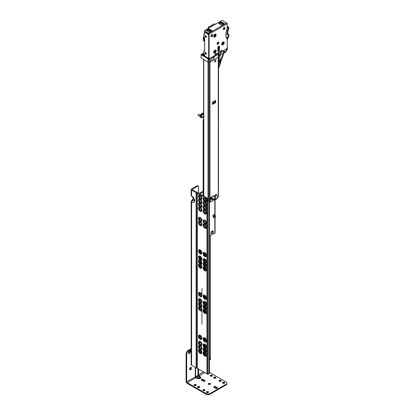 <?xml version="1.0" encoding="UTF-8"?>
<svg xmlns="http://www.w3.org/2000/svg" width="415" height="415" viewBox="0 0 415 415"><rect width="100%" height="100%" fill="white"/><g stroke="black" fill="none" stroke-linecap="round" stroke-linejoin="round"><path stroke-width="0.62" d="M199.952 350.11A1.816 1.048 60 0 1 201.073 351.51A1.816 1.048 60 0 1 201.057 352.994A1.816 1.048 60 0 1 199.952 353.077A1.816 1.048 60 0 1 198.718 351.277A1.816 1.048 60 0 1 199.293 349.938A1.816 1.048 60 0 1 199.952 350.11M199.459 349.938A1.686 0.975 -120 0 0 199.382 349.98A1.686 0.975 -120 0 0 199.029 350.753A1.686 0.975 -120 0 0 200.222 352.817A1.686 0.975 -120 0 0 201.068 352.9A1.686 0.975 -120 0 0 201.14 352.849M200.295 349.482A2.449 1.416 60 0 1 201.949 352.304A2.449 1.416 60 0 1 200.523 353.58L200.165 353.414C198.977 352.6 198.427 351.5 198.515 350.11A2.449 1.416 60 0 1 200.097 349.373M204.569 352.776A1.816 1.048 60 0 1 205.69 354.177A1.816 1.048 60 0 1 205.674 355.66A1.816 1.048 60 0 1 204.569 355.743A1.816 1.048 60 0 1 203.334 353.943A1.816 1.048 60 0 1 203.91 352.605A1.816 1.048 60 0 1 204.569 352.776M204.076 352.605A1.686 0.975 -120 0 0 203.998 352.646A1.686 0.975 -120 0 0 203.646 353.414A1.686 0.975 -120 0 0 204.839 355.484A1.686 0.975 -120 0 0 205.684 355.567A1.686 0.975 -120 0 0 205.757 355.515M204.911 352.148A2.449 1.416 60 0 1 206.566 354.97A2.449 1.416 60 0 1 205.14 356.246L204.782 356.075C203.594 355.266 203.044 354.166 203.137 352.776A2.449 1.416 60 0 1 204.714 352.039M199.952 346.11A1.816 1.048 60 0 1 201.073 347.511A1.816 1.048 60 0 1 201.057 348.994A1.816 1.048 60 0 1 199.952 349.082A1.816 1.048 60 0 1 198.718 347.277A1.816 1.048 60 0 1 199.293 345.944A1.816 1.048 60 0 1 199.952 346.11M199.459 345.939A1.686 0.975 -120 0 0 199.382 345.98A1.686 0.975 -120 0 0 199.029 346.753A1.686 0.975 -120 0 0 200.222 348.818A1.686 0.975 -120 0 0 201.068 348.901A1.686 0.975 -120 0 0 201.14 348.849M200.295 345.482A2.449 1.416 60 0 1 201.949 348.304A2.449 1.416 60 0 1 200.523 349.58L200.165 349.414C198.977 348.6 198.427 347.5 198.515 346.11A2.449 1.416 60 0 1 200.097 345.373M204.569 348.776A1.816 1.048 60 0 1 205.69 350.177A1.816 1.048 60 0 1 205.674 351.661A1.816 1.048 60 0 1 204.569 351.744A1.816 1.048 60 0 1 203.334 349.944A1.816 1.048 60 0 1 203.91 348.605A1.816 1.048 60 0 1 204.569 348.776M204.076 348.605A1.686 0.975 -120 0 0 203.998 348.647A1.686 0.975 -120 0 0 203.646 349.42A1.686 0.975 -120 0 0 204.839 351.484A1.686 0.975 -120 0 0 205.684 351.567A1.686 0.975 -120 0 0 205.757 351.515M204.911 348.149A2.449 1.416 60 0 1 206.566 350.971A2.449 1.416 60 0 1 205.14 352.247L204.782 352.081C203.594 351.266 203.044 350.167 203.137 348.776A2.449 1.416 60 0 1 204.714 348.04M199.952 342.11A1.816 1.048 60 0 1 201.073 343.511A1.816 1.048 60 0 1 201.057 344.995A1.816 1.048 60 0 1 199.952 345.083A1.816 1.048 60 0 1 198.718 343.278A1.816 1.048 60 0 1 199.293 341.944A1.816 1.048 60 0 1 199.952 342.11M199.459 341.939A1.686 0.975 -120 0 0 199.382 341.981A1.686 0.975 -120 0 0 199.029 342.754A1.686 0.975 -120 0 0 200.222 344.818A1.686 0.975 -120 0 0 201.068 344.901A1.686 0.975 -120 0 0 201.14 344.849M200.523 345.581L200.165 345.415C198.977 344.6 198.427 343.501 198.515 342.11A2.449 1.416 60 0 1 200.222 341.441A2.449 1.416 60 0 1 201.949 344.263A2.449 1.416 60 0 1 200.523 345.581A2.449 1.416 60 0 1 200.222 345.441M204.569 344.777A1.816 1.048 60 0 1 205.69 346.177A1.816 1.048 60 0 1 205.674 347.661A1.816 1.048 60 0 1 204.569 347.749A1.816 1.048 60 0 1 203.334 345.944A1.816 1.048 60 0 1 203.91 344.611A1.816 1.048 60 0 1 204.569 344.777M204.076 344.606A1.686 0.975 -120 0 0 203.998 344.647A1.686 0.975 -120 0 0 203.646 345.42A1.686 0.975 -120 0 0 204.839 347.485A1.686 0.975 -120 0 0 205.684 347.568A1.686 0.975 -120 0 0 205.757 347.516M205.14 348.247L204.782 348.081C203.594 347.267 203.044 346.167 203.137 344.777A2.449 1.416 60 0 1 204.839 344.108A2.449 1.416 60 0 1 206.566 346.93A2.449 1.416 60 0 1 205.14 348.247A2.449 1.416 60 0 1 204.839 348.107M199.952 335.891A1.816 1.048 60 0 1 201.073 337.291A1.816 1.048 60 0 1 201.057 338.775A1.816 1.048 60 0 1 199.952 338.858A1.816 1.048 60 0 1 198.718 337.058A1.816 1.048 60 0 1 199.293 335.725A1.816 1.048 60 0 1 199.952 335.891M199.459 335.719A1.686 0.975 -120 0 0 199.382 335.761A1.686 0.975 -120 0 0 199.029 336.534A1.686 0.975 -120 0 0 200.222 338.599A1.686 0.975 -120 0 0 201.068 338.682A1.686 0.975 -120 0 0 201.14 338.63M200.523 339.361L200.165 339.195C198.977 338.381 198.427 337.281 198.515 335.891A2.449 1.416 60 0 1 200.222 335.221A2.449 1.416 60 0 1 201.949 338.043A2.449 1.416 60 0 1 200.523 339.361A2.449 1.416 60 0 1 200.222 339.221M204.569 338.557A1.816 1.048 60 0 1 205.69 339.958A1.816 1.048 60 0 1 205.674 341.441A1.816 1.048 60 0 1 204.569 341.524A1.816 1.048 60 0 1 203.334 339.724A1.816 1.048 60 0 1 203.91 338.386A1.816 1.048 60 0 1 204.569 338.557M204.076 338.386A1.686 0.975 -120 0 0 203.998 338.427A1.686 0.975 -120 0 0 203.646 339.2A1.686 0.975 -120 0 0 204.839 341.265A1.686 0.975 -120 0 0 205.684 341.348A1.686 0.975 -120 0 0 205.757 341.296M205.14 342.027L204.782 341.861C203.594 341.047 203.044 339.947 203.137 338.557A2.449 1.416 60 0 1 204.839 337.888A2.449 1.416 60 0 1 206.566 340.71A2.449 1.416 60 0 1 205.14 342.027A2.449 1.416 60 0 1 204.839 341.887M199.952 307.458A1.816 1.048 60 0 1 201.073 308.853A1.816 1.048 60 0 1 201.057 310.337A1.816 1.048 60 0 1 199.952 310.425A1.816 1.048 60 0 1 198.718 308.62A1.816 1.048 60 0 1 199.293 307.287A1.816 1.048 60 0 1 199.952 307.458M199.459 307.287A1.686 0.975 -120 0 0 199.382 307.323A1.686 0.975 -120 0 0 199.029 308.096A1.686 0.975 -120 0 0 200.222 310.161A1.686 0.975 -120 0 0 201.068 310.244A1.686 0.975 -120 0 0 201.14 310.192M200.295 306.825A2.449 1.416 60 0 1 201.949 309.647A2.449 1.416 60 0 1 200.523 310.928L200.165 310.757C198.977 309.943 198.427 308.843 198.515 307.453A2.449 1.416 60 0 1 200.097 306.716M204.569 310.119A1.816 1.048 60 0 1 205.69 311.52A1.816 1.048 60 0 1 205.674 313.003A1.816 1.048 60 0 1 204.569 313.092A1.816 1.048 60 0 1 203.334 311.286A1.816 1.048 60 0 1 203.91 309.953A1.816 1.048 60 0 1 204.569 310.119M204.076 309.948A1.686 0.975 -120 0 0 203.998 309.989A1.686 0.975 -120 0 0 203.646 310.762A1.686 0.975 -120 0 0 204.839 312.827A1.686 0.975 -120 0 0 205.684 312.91A1.686 0.975 -120 0 0 205.757 312.858M204.911 309.491A2.449 1.416 60 0 1 206.566 312.313A2.449 1.416 60 0 1 205.14 313.59L204.782 313.424C203.594 312.609 203.044 311.509 203.137 310.119A2.449 1.416 60 0 1 204.714 309.382M199.952 303.458A1.816 1.048 60 0 1 201.073 304.854A1.816 1.048 60 0 1 201.057 306.343A1.816 1.048 60 0 1 199.952 306.426A1.816 1.048 60 0 1 198.718 304.62A1.816 1.048 60 0 1 199.293 303.287A1.816 1.048 60 0 1 199.952 303.458M199.459 303.287A1.686 0.975 -120 0 0 199.382 303.324A1.686 0.975 -120 0 0 199.029 304.096A1.686 0.975 -120 0 0 200.222 306.161A1.686 0.975 -120 0 0 201.068 306.244A1.686 0.975 -120 0 0 201.14 306.197M200.295 302.831A2.449 1.416 60 0 1 201.949 305.653A2.449 1.416 60 0 1 200.523 306.929L200.165 306.758C198.977 305.943 198.427 304.843 198.515 303.453A2.449 1.416 60 0 1 200.097 302.717M204.569 306.125A1.816 1.048 60 0 1 205.69 307.52A1.816 1.048 60 0 1 205.674 309.009A1.816 1.048 60 0 1 204.569 309.092A1.816 1.048 60 0 1 203.334 307.287A1.816 1.048 60 0 1 203.91 305.954A1.816 1.048 60 0 1 204.569 306.125M204.076 305.954A1.686 0.975 -120 0 0 203.998 305.99A1.686 0.975 -120 0 0 203.646 306.763A1.686 0.975 -120 0 0 204.839 308.827A1.686 0.975 -120 0 0 205.684 308.91A1.686 0.975 -120 0 0 205.757 308.859M204.911 305.497A2.449 1.416 60 0 1 206.566 308.319A2.449 1.416 60 0 1 205.14 309.595L204.782 309.424C203.594 308.61 203.044 307.51 203.137 306.12A2.449 1.416 60 0 1 204.714 305.383M199.952 299.459A1.816 1.048 60 0 1 201.073 300.854A1.816 1.048 60 0 1 201.057 302.343A1.816 1.048 60 0 1 199.952 302.426A1.816 1.048 60 0 1 198.718 300.621A1.816 1.048 60 0 1 199.293 299.288A1.816 1.048 60 0 1 199.952 299.459M199.459 299.288A1.686 0.975 -120 0 0 199.382 299.324A1.686 0.975 -120 0 0 199.029 300.097A1.686 0.975 -120 0 0 200.222 302.162A1.686 0.975 -120 0 0 201.068 302.25A1.686 0.975 -120 0 0 201.14 302.198M200.523 302.929L200.165 302.758C198.977 301.944 198.427 300.844 198.515 299.459A2.449 1.416 60 0 1 200.222 298.784A2.449 1.416 60 0 1 201.949 301.606A2.449 1.416 60 0 1 200.523 302.929A2.449 1.416 60 0 1 200.222 302.784M204.569 302.125A1.816 1.048 60 0 1 205.69 303.521A1.816 1.048 60 0 1 205.674 305.009A1.816 1.048 60 0 1 204.569 305.092A1.816 1.048 60 0 1 203.334 303.287A1.816 1.048 60 0 1 203.91 301.954A1.816 1.048 60 0 1 204.569 302.125M204.076 301.954A1.686 0.975 -120 0 0 203.998 301.99A1.686 0.975 -120 0 0 203.646 302.763A1.686 0.975 -120 0 0 204.839 304.828A1.686 0.975 -120 0 0 205.684 304.911A1.686 0.975 -120 0 0 205.757 304.864M205.14 305.596L204.782 305.424C203.594 304.61 203.044 303.51 203.137 302.12A2.449 1.416 60 0 1 204.839 301.451A2.449 1.416 60 0 1 206.566 304.273A2.449 1.416 60 0 1 205.14 305.596A2.449 1.416 60 0 1 204.839 305.45M199.952 293.239A1.816 1.048 60 0 1 201.073 294.634A1.816 1.048 60 0 1 201.057 296.123A1.816 1.048 60 0 1 199.952 296.206A1.816 1.048 60 0 1 198.718 294.401A1.816 1.048 60 0 1 199.293 293.068A1.816 1.048 60 0 1 199.952 293.239M199.459 293.068A1.686 0.975 -120 0 0 199.382 293.104A1.686 0.975 -120 0 0 199.029 293.877A1.686 0.975 -120 0 0 200.222 295.942A1.686 0.975 -120 0 0 201.068 296.025A1.686 0.975 -120 0 0 201.14 295.978M200.523 296.709L200.165 296.538C198.977 295.724 198.427 294.624 198.515 293.234A2.449 1.416 60 0 1 200.222 292.565A2.449 1.416 60 0 1 201.949 295.387A2.449 1.416 60 0 1 200.523 296.709A2.449 1.416 60 0 1 200.222 296.564M204.569 295.905A1.816 1.048 60 0 1 205.69 297.301A1.816 1.048 60 0 1 205.674 298.784A1.816 1.048 60 0 1 204.569 298.873A1.816 1.048 60 0 1 203.334 297.067A1.816 1.048 60 0 1 203.91 295.734A1.816 1.048 60 0 1 204.569 295.905M204.076 295.734A1.686 0.975 -120 0 0 203.998 295.771A1.686 0.975 -120 0 0 203.646 296.543A1.686 0.975 -120 0 0 204.839 298.608A1.686 0.975 -120 0 0 205.684 298.691A1.686 0.975 -120 0 0 205.757 298.639M205.14 299.376L204.782 299.205C203.594 298.39 203.044 297.29 203.137 295.9A2.449 1.416 60 0 1 204.839 295.231A2.449 1.416 60 0 1 206.566 298.053A2.449 1.416 60 0 1 205.14 299.376A2.449 1.416 60 0 1 204.839 299.231M199.952 264.801A1.816 1.048 60 0 1 201.073 266.197A1.816 1.048 60 0 1 201.057 267.685A1.816 1.048 60 0 1 199.952 267.768A1.816 1.048 60 0 1 198.718 265.963A1.816 1.048 60 0 1 199.293 264.63A1.816 1.048 60 0 1 199.952 264.801M199.459 264.63A1.686 0.975 -120 0 0 199.382 264.666A1.686 0.975 -120 0 0 199.029 265.439A1.686 0.975 -120 0 0 200.222 267.504A1.686 0.975 -120 0 0 201.068 267.592A1.686 0.975 -120 0 0 201.14 267.54M200.295 264.173A2.449 1.416 60 0 1 201.949 266.995A2.449 1.416 60 0 1 200.523 268.272L200.165 268.1C198.977 267.286 198.427 266.186 198.515 264.801A2.449 1.416 60 0 1 200.097 264.059M204.569 267.468A1.816 1.048 60 0 1 205.69 268.863A1.816 1.048 60 0 1 205.674 270.352A1.816 1.048 60 0 1 204.569 270.435A1.816 1.048 60 0 1 203.334 268.63A1.816 1.048 60 0 1 203.91 267.296A1.816 1.048 60 0 1 204.569 267.468M204.076 267.296A1.686 0.975 -120 0 0 203.998 267.333A1.686 0.975 -120 0 0 203.646 268.106A1.686 0.975 -120 0 0 204.839 270.17A1.686 0.975 -120 0 0 205.684 270.253A1.686 0.975 -120 0 0 205.757 270.207M204.911 266.84A2.449 1.416 60 0 1 206.566 269.662A2.449 1.416 60 0 1 205.14 270.938L204.782 270.767C203.594 269.952 203.044 268.853 203.137 267.468A2.449 1.416 60 0 1 204.714 266.726M199.952 260.802A1.816 1.048 60 0 1 201.073 262.202A1.816 1.048 60 0 1 201.057 263.686A1.816 1.048 60 0 1 199.952 263.769A1.816 1.048 60 0 1 198.718 261.969A1.816 1.048 60 0 1 199.293 260.63A1.816 1.048 60 0 1 199.952 260.802M199.459 260.63A1.686 0.975 -120 0 0 199.382 260.667A1.686 0.975 -120 0 0 199.029 261.44A1.686 0.975 -120 0 0 200.222 263.509A1.686 0.975 -120 0 0 201.068 263.592A1.686 0.975 -120 0 0 201.14 263.541M200.295 260.174A2.449 1.416 60 0 1 201.949 262.996A2.449 1.416 60 0 1 200.523 264.272L200.165 264.101C198.977 263.286 198.427 262.187 198.515 260.802A2.449 1.416 60 0 1 200.097 260.065M204.569 263.468A1.816 1.048 60 0 1 205.69 264.863A1.816 1.048 60 0 1 205.674 266.352A1.816 1.048 60 0 1 204.569 266.435A1.816 1.048 60 0 1 203.334 264.63A1.816 1.048 60 0 1 203.91 263.297A1.816 1.048 60 0 1 204.569 263.468M204.076 263.297A1.686 0.975 -120 0 0 203.998 263.333A1.686 0.975 -120 0 0 203.646 264.106A1.686 0.975 -120 0 0 204.839 266.171A1.686 0.975 -120 0 0 205.684 266.259A1.686 0.975 -120 0 0 205.757 266.207M204.911 262.84A2.449 1.416 60 0 1 206.566 265.662A2.449 1.416 60 0 1 205.14 266.938L204.782 266.767C203.594 265.953 203.044 264.853 203.137 263.468A2.449 1.416 60 0 1 204.714 262.726M199.952 256.802A1.816 1.048 60 0 1 201.073 258.203A1.816 1.048 60 0 1 201.057 259.686A1.816 1.048 60 0 1 199.952 259.769A1.816 1.048 60 0 1 198.718 257.969A1.816 1.048 60 0 1 199.293 256.631A1.816 1.048 60 0 1 199.952 256.802M199.459 256.631A1.686 0.975 -120 0 0 199.382 256.672A1.686 0.975 -120 0 0 199.029 257.44A1.686 0.975 -120 0 0 200.222 259.51A1.686 0.975 -120 0 0 201.068 259.593A1.686 0.975 -120 0 0 201.14 259.541M200.523 260.272L200.165 260.101C198.977 259.292 198.427 258.187 198.515 256.802A2.449 1.416 60 0 1 200.222 256.133A2.449 1.416 60 0 1 201.949 258.955A2.449 1.416 60 0 1 200.523 260.272A2.449 1.416 60 0 1 200.222 260.132M204.569 259.468A1.816 1.048 60 0 1 205.69 260.869A1.816 1.048 60 0 1 205.674 262.353A1.816 1.048 60 0 1 204.569 262.436A1.816 1.048 60 0 1 203.334 260.636A1.816 1.048 60 0 1 203.91 259.297A1.816 1.048 60 0 1 204.569 259.468M204.076 259.297A1.686 0.975 -120 0 0 203.998 259.334A1.686 0.975 -120 0 0 203.646 260.106A1.686 0.975 -120 0 0 204.839 262.176A1.686 0.975 -120 0 0 205.684 262.259A1.686 0.975 -120 0 0 205.757 262.207M205.14 262.939L204.782 262.768C203.594 261.958 203.044 260.853 203.137 259.468A2.449 1.416 60 0 1 204.839 258.799A2.449 1.416 60 0 1 206.566 261.621A2.449 1.416 60 0 1 205.14 262.939A2.449 1.416 60 0 1 204.839 262.799M199.952 250.582A1.816 1.048 60 0 1 201.073 251.983A1.816 1.048 60 0 1 201.057 253.466A1.816 1.048 60 0 1 199.952 253.549A1.816 1.048 60 0 1 198.718 251.749A1.816 1.048 60 0 1 199.293 250.411A1.816 1.048 60 0 1 199.952 250.582M199.459 250.411A1.686 0.975 -120 0 0 199.382 250.447A1.686 0.975 -120 0 0 199.029 251.22A1.686 0.975 -120 0 0 200.222 253.29A1.686 0.975 -120 0 0 201.068 253.373A1.686 0.975 -120 0 0 201.14 253.321M200.523 254.053L200.165 253.881C198.977 253.067 198.427 251.967 198.515 250.582A2.449 1.416 60 0 1 200.222 249.913A2.449 1.416 60 0 1 201.949 252.735A2.449 1.416 60 0 1 200.523 254.053A2.449 1.416 60 0 1 200.222 253.907M204.569 253.249A1.816 1.048 60 0 1 205.69 254.644A1.816 1.048 60 0 1 205.674 256.133A1.816 1.048 60 0 1 204.569 256.216A1.816 1.048 60 0 1 203.334 254.411A1.816 1.048 60 0 1 203.91 253.077A1.816 1.048 60 0 1 204.569 253.249M204.076 253.077A1.686 0.975 -120 0 0 203.998 253.114A1.686 0.975 -120 0 0 203.646 253.887A1.686 0.975 -120 0 0 204.839 255.951A1.686 0.975 -120 0 0 205.684 256.039A1.686 0.975 -120 0 0 205.757 255.988M205.14 256.719L204.782 256.548C203.594 255.733 203.044 254.634 203.137 253.249A2.449 1.416 60 0 1 204.839 252.574A2.449 1.416 60 0 1 206.566 255.401A2.449 1.416 60 0 1 205.14 256.719A2.449 1.416 60 0 1 204.839 256.574M199.952 222.144A1.816 1.048 60 0 1 201.073 223.545A1.816 1.048 60 0 1 201.057 225.029A1.816 1.048 60 0 1 199.952 225.112A1.816 1.048 60 0 1 198.718 223.312A1.816 1.048 60 0 1 199.293 221.973A1.816 1.048 60 0 1 199.952 222.144M199.459 221.973A1.686 0.975 -120 0 0 199.382 222.015A1.686 0.975 -120 0 0 199.029 222.782A1.686 0.975 -120 0 0 200.222 224.852A1.686 0.975 -120 0 0 201.068 224.935A1.686 0.975 -120 0 0 201.14 224.883M200.295 221.517A2.449 1.416 60 0 1 201.949 224.339A2.449 1.416 60 0 1 200.523 225.615L200.165 225.444C198.977 224.634 198.427 223.529 198.515 222.144A2.449 1.416 60 0 1 200.097 221.408M204.569 224.811A1.816 1.048 60 0 1 205.69 226.211A1.816 1.048 60 0 1 205.674 227.695A1.816 1.048 60 0 1 204.569 227.778A1.816 1.048 60 0 1 203.334 225.978A1.816 1.048 60 0 1 203.91 224.64A1.816 1.048 60 0 1 204.569 224.811M204.076 224.64A1.686 0.975 -120 0 0 203.998 224.681A1.686 0.975 -120 0 0 203.646 225.449A1.686 0.975 -120 0 0 204.839 227.519A1.686 0.975 -120 0 0 205.684 227.602A1.686 0.975 -120 0 0 205.757 227.55M204.911 224.183A2.449 1.416 60 0 1 206.566 227.005A2.449 1.416 60 0 1 205.14 228.281L204.782 228.11C203.594 227.301 203.044 226.196 203.137 224.811A2.449 1.416 60 0 1 204.714 224.074M199.952 218.145A1.816 1.048 60 0 1 201.073 219.545A1.816 1.048 60 0 1 201.057 221.029A1.816 1.048 60 0 1 199.952 221.112A1.816 1.048 60 0 1 198.718 219.312A1.816 1.048 60 0 1 199.293 217.974A1.816 1.048 60 0 1 199.952 218.145M199.459 217.974A1.686 0.975 -120 0 0 199.382 218.015A1.686 0.975 -120 0 0 199.029 218.788A1.686 0.975 -120 0 0 200.222 220.853A1.686 0.975 -120 0 0 201.068 220.936A1.686 0.975 -120 0 0 201.14 220.884M200.523 221.615L200.165 221.449C198.977 220.635 198.427 219.535 198.515 218.145A2.449 1.416 60 0 1 200.222 217.476A2.449 1.416 60 0 1 201.949 220.298A2.449 1.416 60 0 1 200.523 221.615A2.449 1.416 60 0 1 200.222 221.475M204.569 220.811A1.816 1.048 60 0 1 205.69 222.212A1.816 1.048 60 0 1 205.674 223.695A1.816 1.048 60 0 1 204.569 223.778A1.816 1.048 60 0 1 203.334 221.978A1.816 1.048 60 0 1 203.91 220.64A1.816 1.048 60 0 1 204.569 220.811M204.076 220.64A1.686 0.975 -120 0 0 203.998 220.681A1.686 0.975 -120 0 0 203.646 221.449A1.686 0.975 -120 0 0 204.839 223.519A1.686 0.975 -120 0 0 205.684 223.602A1.686 0.975 -120 0 0 205.757 223.55M205.14 224.282L204.782 224.11C203.594 223.301 203.044 222.201 203.137 220.811A2.449 1.416 60 0 1 204.839 220.142A2.449 1.416 60 0 1 206.566 222.964A2.449 1.416 60 0 1 205.14 224.282A2.449 1.416 60 0 1 204.839 224.142M199.952 207.925A1.816 1.048 60 0 1 201.073 209.326A1.816 1.048 60 0 1 201.057 210.81A1.816 1.048 60 0 1 199.952 210.893A1.816 1.048 60 0 1 198.718 209.093A1.816 1.048 60 0 1 199.293 207.754A1.816 1.048 60 0 1 199.952 207.925M199.459 207.754A1.686 0.975 -120 0 0 199.382 207.796A1.686 0.975 -120 0 0 199.029 208.569A1.686 0.975 -120 0 0 200.222 210.633A1.686 0.975 -120 0 0 201.068 210.716A1.686 0.975 -120 0 0 201.14 210.664M200.295 207.298A2.449 1.416 60 0 1 201.949 210.12A2.449 1.416 60 0 1 200.523 211.396L200.165 211.225C198.977 210.415 198.427 209.316 198.515 207.925A2.449 1.416 60 0 1 200.097 207.189M204.569 210.592A1.816 1.048 60 0 1 205.69 211.992A1.816 1.048 60 0 1 205.674 213.476A1.816 1.048 60 0 1 204.569 213.559A1.816 1.048 60 0 1 203.334 211.759A1.816 1.048 60 0 1 203.91 210.421A1.816 1.048 60 0 1 204.569 210.592M204.076 210.421A1.686 0.975 -120 0 0 203.998 210.462A1.686 0.975 -120 0 0 203.646 211.23A1.686 0.975 -120 0 0 204.839 213.3A1.686 0.975 -120 0 0 205.684 213.383A1.686 0.975 -120 0 0 205.757 213.331M204.911 209.964A2.449 1.416 60 0 1 206.566 212.786A2.449 1.416 60 0 1 205.14 214.062L204.782 213.891C203.594 213.082 203.044 211.977 203.137 210.592A2.449 1.416 60 0 1 204.714 209.855M199.952 203.926A1.816 1.048 60 0 1 201.073 205.326A1.816 1.048 60 0 1 201.057 206.81A1.816 1.048 60 0 1 199.952 206.893A1.816 1.048 60 0 1 198.718 205.093A1.816 1.048 60 0 1 199.293 203.76A1.816 1.048 60 0 1 199.952 203.926M199.459 203.755A1.686 0.975 -120 0 0 199.382 203.796A1.686 0.975 -120 0 0 199.029 204.569A1.686 0.975 -120 0 0 200.222 206.634A1.686 0.975 -120 0 0 201.068 206.717A1.686 0.975 -120 0 0 201.14 206.665M200.295 203.298A2.449 1.416 60 0 1 201.949 206.12A2.449 1.416 60 0 1 200.523 207.396L200.165 207.23C198.977 206.416 198.427 205.316 198.515 203.926A2.449 1.416 60 0 1 200.097 203.189M204.569 206.592A1.816 1.048 60 0 1 205.69 207.993A1.816 1.048 60 0 1 205.674 209.476A1.816 1.048 60 0 1 204.569 209.559A1.816 1.048 60 0 1 203.334 207.759A1.816 1.048 60 0 1 203.91 206.421A1.816 1.048 60 0 1 204.569 206.592M204.076 206.421A1.686 0.975 -120 0 0 203.998 206.463A1.686 0.975 -120 0 0 203.646 207.235A1.686 0.975 -120 0 0 204.839 209.3A1.686 0.975 -120 0 0 205.684 209.383A1.686 0.975 -120 0 0 205.757 209.331M204.911 205.965A2.449 1.416 60 0 1 206.566 208.787A2.449 1.416 60 0 1 205.14 210.063L204.782 209.897C203.594 209.082 203.044 207.982 203.137 206.592A2.449 1.416 60 0 1 204.714 205.856M199.952 199.926A1.816 1.048 60 0 1 201.073 201.327A1.816 1.048 60 0 1 201.057 202.811A1.816 1.048 60 0 1 199.952 202.899A1.816 1.048 60 0 1 198.718 201.093A1.816 1.048 60 0 1 199.293 199.76A1.816 1.048 60 0 1 199.952 199.926M199.459 199.755A1.686 0.975 -120 0 0 199.382 199.797A1.686 0.975 -120 0 0 199.029 200.57A1.686 0.975 -120 0 0 200.222 202.634A1.686 0.975 -120 0 0 201.068 202.717A1.686 0.975 -120 0 0 201.14 202.665M200.295 199.299A2.449 1.416 60 0 1 201.949 202.121A2.449 1.416 60 0 1 200.523 203.397L200.165 203.231C198.977 202.416 198.427 201.317 198.515 199.926A2.449 1.416 60 0 1 200.097 199.19M204.569 202.593A1.816 1.048 60 0 1 205.69 203.993A1.816 1.048 60 0 1 205.674 205.477A1.816 1.048 60 0 1 204.569 205.565A1.816 1.048 60 0 1 203.334 203.76A1.816 1.048 60 0 1 203.91 202.427A1.816 1.048 60 0 1 204.569 202.593M204.076 202.421A1.686 0.975 -120 0 0 203.998 202.463A1.686 0.975 -120 0 0 203.646 203.236A1.686 0.975 -120 0 0 204.839 205.3A1.686 0.975 -120 0 0 205.684 205.384A1.686 0.975 -120 0 0 205.757 205.332M204.911 201.965A2.449 1.416 60 0 1 206.566 204.787A2.449 1.416 60 0 1 205.14 206.063L204.782 205.897C203.594 205.083 203.044 203.983 203.137 202.593A2.449 1.416 60 0 1 204.714 201.856M200.523 199.402L200.165 199.231C198.977 198.417 198.427 197.317 198.515 195.927A2.449 1.416 60 0 1 200.222 195.257A2.449 1.416 60 0 1 201.949 198.079A2.449 1.416 60 0 1 200.523 199.402A2.449 1.416 60 0 1 200.222 199.257M199.952 198.899A1.816 1.048 60 0 1 198.718 197.094A1.816 1.048 60 0 1 199.293 195.761A1.816 1.048 60 0 1 199.952 195.932A1.816 1.048 60 0 1 201.073 197.327A1.816 1.048 60 0 1 201.057 198.816A1.816 1.048 60 0 1 199.952 198.899M199.459 195.761A1.686 0.975 -120 0 0 199.382 195.797A1.686 0.975 -120 0 0 199.029 196.57A1.686 0.975 -120 0 0 200.222 198.635A1.686 0.975 -120 0 0 201.068 198.718A1.686 0.975 -120 0 0 201.14 198.666M205.14 202.069L204.782 201.898C203.594 201.083 203.044 199.983 203.137 198.593A2.449 1.416 60 0 1 204.839 197.924A2.449 1.416 60 0 1 206.566 200.746A2.449 1.416 60 0 1 205.14 202.069A2.449 1.416 60 0 1 204.839 201.923M204.569 201.566A1.816 1.048 60 0 1 203.334 199.76A1.816 1.048 60 0 1 203.91 198.427A1.816 1.048 60 0 1 204.569 198.593A1.816 1.048 60 0 1 205.69 199.994A1.816 1.048 60 0 1 205.674 201.477A1.816 1.048 60 0 1 204.569 201.566M204.076 198.427A1.686 0.975 -120 0 0 203.998 198.463A1.686 0.975 -120 0 0 203.646 199.236A1.686 0.975 -120 0 0 204.839 201.301A1.686 0.975 -120 0 0 205.684 201.384A1.686 0.975 -120 0 0 205.757 201.332M204.139 198.432A1.686 0.975 -120 0 0 203.957 199.06A1.686 0.975 -120 0 0 205.15 201.125A1.686 0.975 -120 0 0 205.783 201.28M204.139 202.432A1.686 0.975 -120 0 0 203.957 203.054A1.686 0.975 -120 0 0 205.15 205.124A1.686 0.975 -120 0 0 205.783 205.28M204.139 206.431A1.686 0.975 -120 0 0 203.957 207.054A1.686 0.975 -120 0 0 205.15 209.124A1.686 0.975 -120 0 0 205.783 209.279M204.139 210.431A1.686 0.975 -120 0 0 203.957 211.053A1.686 0.975 -120 0 0 205.15 213.118A1.686 0.975 -120 0 0 205.783 213.274M199.522 195.766A1.686 0.975 -120 0 0 199.34 196.394A1.686 0.975 -120 0 0 200.533 198.458A1.686 0.975 -120 0 0 201.166 198.614M199.522 199.765A1.686 0.975 -120 0 0 199.34 200.393A1.686 0.975 -120 0 0 200.533 202.458A1.686 0.975 -120 0 0 201.166 202.613M199.522 203.765A1.686 0.975 -120 0 0 199.34 204.388A1.686 0.975 -120 0 0 200.533 206.457A1.686 0.975 -120 0 0 201.166 206.613M199.522 207.765A1.686 0.975 -120 0 0 199.34 208.387A1.686 0.975 -120 0 0 200.533 210.457A1.686 0.975 -120 0 0 201.166 210.613M204.139 220.65A1.686 0.975 -120 0 0 203.957 221.273A1.686 0.975 -120 0 0 205.15 223.343A1.686 0.975 -120 0 0 205.783 223.498M204.139 224.65A1.686 0.975 -120 0 0 203.957 225.272A1.686 0.975 -120 0 0 205.15 227.337A1.686 0.975 -120 0 0 205.783 227.493M199.522 221.984A1.686 0.975 -120 0 0 199.34 222.606A1.686 0.975 -120 0 0 200.533 224.671A1.686 0.975 -120 0 0 201.166 224.826M199.522 217.984A1.686 0.975 -120 0 0 199.34 218.606A1.686 0.975 -120 0 0 200.533 220.676A1.686 0.975 -120 0 0 201.166 220.832M204.139 253.083A1.686 0.975 -120 0 0 203.957 253.71A1.686 0.975 -120 0 0 205.15 255.775A1.686 0.975 -120 0 0 205.783 255.931M204.139 259.302A1.686 0.975 -120 0 0 203.957 259.93A1.686 0.975 -120 0 0 205.15 261.995A1.686 0.975 -120 0 0 205.783 262.15M204.139 263.302A1.686 0.975 -120 0 0 203.957 263.93A1.686 0.975 -120 0 0 205.15 265.994A1.686 0.975 -120 0 0 205.783 266.15M204.139 267.302A1.686 0.975 -120 0 0 203.957 267.929A1.686 0.975 -120 0 0 205.15 269.994A1.686 0.975 -120 0 0 205.783 270.149M199.522 264.635A1.686 0.975 -120 0 0 199.34 265.263A1.686 0.975 -120 0 0 200.533 267.327A1.686 0.975 -120 0 0 201.166 267.483M199.522 260.636A1.686 0.975 -120 0 0 199.34 261.263A1.686 0.975 -120 0 0 200.533 263.328A1.686 0.975 -120 0 0 201.166 263.484M199.522 256.641A1.686 0.975 -120 0 0 199.34 257.264A1.686 0.975 -120 0 0 200.533 259.328A1.686 0.975 -120 0 0 201.166 259.484M199.522 250.416A1.686 0.975 -120 0 0 199.34 251.044A1.686 0.975 -120 0 0 200.533 253.109A1.686 0.975 -120 0 0 201.166 253.264M204.139 295.739A1.686 0.975 -120 0 0 203.957 296.367A1.686 0.975 -120 0 0 205.15 298.432A1.686 0.975 -120 0 0 205.783 298.587M204.139 301.959A1.686 0.975 -120 0 0 203.957 302.587A1.686 0.975 -120 0 0 205.15 304.651A1.686 0.975 -120 0 0 205.783 304.807M204.139 305.959A1.686 0.975 -120 0 0 203.957 306.586A1.686 0.975 -120 0 0 205.15 308.651A1.686 0.975 -120 0 0 205.783 308.807M204.139 309.958A1.686 0.975 -120 0 0 203.957 310.586A1.686 0.975 -120 0 0 205.15 312.651A1.686 0.975 -120 0 0 205.783 312.806M199.522 307.292A1.686 0.975 -120 0 0 199.34 307.92A1.686 0.975 -120 0 0 200.533 309.984A1.686 0.975 -120 0 0 201.166 310.14M199.522 303.292A1.686 0.975 -120 0 0 199.34 303.92A1.686 0.975 -120 0 0 200.533 305.985A1.686 0.975 -120 0 0 201.166 306.14M199.522 299.293A1.686 0.975 -120 0 0 199.34 299.921A1.686 0.975 -120 0 0 200.533 301.985A1.686 0.975 -120 0 0 201.166 302.141M199.522 293.073A1.686 0.975 -120 0 0 199.34 293.701A1.686 0.975 -120 0 0 200.533 295.765A1.686 0.975 -120 0 0 201.166 295.921M204.139 338.396A1.686 0.975 -120 0 0 203.957 339.019A1.686 0.975 -120 0 0 205.15 341.089A1.686 0.975 -120 0 0 205.783 341.244M199.522 335.73A1.686 0.975 -120 0 0 199.34 336.352A1.686 0.975 -120 0 0 200.533 338.422A1.686 0.975 -120 0 0 201.166 338.578M199.522 341.95A1.686 0.975 -120 0 0 199.34 342.577A1.686 0.975 -120 0 0 200.533 344.642A1.686 0.975 -120 0 0 201.166 344.798M204.139 344.616A1.686 0.975 -120 0 0 203.957 345.239A1.686 0.975 -120 0 0 205.15 347.308A1.686 0.975 -120 0 0 205.783 347.464M204.139 348.616A1.686 0.975 -120 0 0 203.957 349.238A1.686 0.975 -120 0 0 205.15 351.308A1.686 0.975 -120 0 0 205.783 351.464M199.522 345.949A1.686 0.975 -120 0 0 199.34 346.572A1.686 0.975 -120 0 0 200.533 348.642A1.686 0.975 -120 0 0 201.166 348.797M204.139 352.615A1.686 0.975 -120 0 0 203.957 353.238A1.686 0.975 -120 0 0 205.15 355.307A1.686 0.975 -120 0 0 205.783 355.463M199.522 349.949A1.686 0.975 -120 0 0 199.34 350.571A1.686 0.975 -120 0 0 200.533 352.641A1.686 0.975 -120 0 0 201.166 352.797M210.441 235.699L210.441 359.125A1.525 0.882 180 0 1 209.995 359.748L209.497 360.038M203.137 191.932L199.88 193.815M198.531 193.037L198.531 186.594A1.089 0.628 -60 0 0 198.303 186.096L197.613 185.697A1.089 0.628 120 0 0 197.068 185.749L197.763 186.148A1.089 0.628 -60 0 1 198.303 186.096M197.763 186.148L192.295 189.307A0.545 0.316 0 0 0 192.295 189.748L197.654 192.596A1.307 0.752 180 0 1 198.028 192.747L207.65 198.303A1.307 0.752 180 0 1 207.822 198.427L207.095 198.847L207.63 199.574A2.723 1.572 60 0 1 208.802 202.302L209.497 201.903A2.723 1.572 -120 0 0 208.32 199.174L207.822 198.427M199.682 341.991L199.682 343.47M199.682 345.991L199.682 347.469M199.682 349.99L199.682 350.545M199.407 218.747L200.18 218.3M209.497 290.277L209.497 292.056M205.14 356.246A2.449 1.416 60 0 1 204.839 356.106M205.14 352.247A2.449 1.416 60 0 1 204.839 352.107M205.14 313.59A2.449 1.416 60 0 1 204.839 313.45M205.14 309.595A2.449 1.416 60 0 1 204.839 309.45M205.14 270.938A2.449 1.416 60 0 1 204.839 270.793M205.14 266.938A2.449 1.416 60 0 1 204.839 266.793M205.14 228.281A2.449 1.416 60 0 1 204.839 228.141M205.14 214.062A2.449 1.416 60 0 1 204.839 213.922M205.14 206.063A2.449 1.416 60 0 1 204.839 205.923M205.14 210.063A2.449 1.416 60 0 1 204.839 209.923M207.095 198.847L196.503 192.913A1.307 0.752 180 0 1 196.129 192.762L191.606 190.148A1.525 0.882 180 0 1 191.159 189.525A1.525 0.882 180 0 1 191.606 188.903L197.068 185.749M208.242 374.169L208.932 373.77A2.723 1.572 -120 0 0 209.497 372.525L208.802 372.924A2.723 1.572 60 0 1 208.242 374.169A2.723 1.572 60 0 1 207.63 374.288L196.503 367.975A1.307 0.752 180 0 1 196.129 367.825L191.606 365.216A1.525 0.882 180 0 1 191.159 364.593L191.159 201.519A1.525 0.882 -0 0 0 191.606 202.141L193.753 198.536M200.523 211.396A2.449 1.416 60 0 1 200.222 211.256M200.523 203.397A2.449 1.416 60 0 1 200.222 203.257M200.523 207.396A2.449 1.416 60 0 1 200.222 207.256M200.523 225.615A2.449 1.416 60 0 1 200.222 225.475M200.523 268.272A2.449 1.416 60 0 1 200.222 268.126M200.523 264.272A2.449 1.416 60 0 1 200.222 264.127M200.523 310.928A2.449 1.416 60 0 1 200.222 310.783M200.523 306.929A2.449 1.416 60 0 1 200.222 306.784M200.523 353.58A2.449 1.416 60 0 1 200.222 353.44M200.523 349.58A2.449 1.416 60 0 1 200.222 349.44M203.137 191.133L199.184 193.416M199.76 218.539L199.76 219.649M191.159 195.309L191.606 195.932A1.525 0.882 180 0 1 191.159 195.309L191.159 189.525M208.802 372.924L208.802 202.302M209.497 372.525L209.497 201.903M200.71 352.729A2.231 1.287 60 0 1 199.35 350.374M205.326 355.39A2.231 1.287 60 0 1 203.967 353.041M200.71 348.73A2.231 1.287 60 0 1 199.35 346.375M205.326 351.396A2.231 1.287 60 0 1 203.967 349.041M205.326 347.397A2.231 1.287 60 0 1 203.967 345.041M200.71 344.73A2.231 1.287 60 0 1 199.35 342.375M200.71 338.51A2.231 1.287 60 0 1 199.35 336.155M205.326 341.177A2.231 1.287 60 0 1 203.967 338.822M200.71 295.854A2.231 1.287 60 0 1 199.35 293.498M200.71 302.073A2.231 1.287 60 0 1 199.35 299.723M200.71 306.073A2.231 1.287 60 0 1 199.35 303.718M200.71 310.072A2.231 1.287 60 0 1 199.35 307.717M205.326 312.739A2.231 1.287 60 0 1 203.967 310.384M205.326 308.739A2.231 1.287 60 0 1 203.967 306.384M205.326 304.74A2.231 1.287 60 0 1 203.967 302.385M205.326 298.52A2.231 1.287 60 0 1 203.967 296.165M200.71 253.197A2.231 1.287 60 0 1 199.35 250.847M200.71 259.417A2.231 1.287 60 0 1 199.35 257.067M200.71 263.416A2.231 1.287 60 0 1 199.35 261.066M200.71 267.416A2.231 1.287 60 0 1 199.35 265.066M205.326 270.082A2.231 1.287 60 0 1 203.967 267.727M205.326 266.082A2.231 1.287 60 0 1 203.967 263.733M205.326 262.083A2.231 1.287 60 0 1 203.967 259.733M205.326 255.863A2.231 1.287 60 0 1 203.967 253.513M200.71 220.764A2.231 1.287 60 0 1 199.35 218.409M200.71 224.759A2.231 1.287 60 0 1 199.35 222.409M205.326 227.425A2.231 1.287 60 0 1 203.967 225.075M205.326 223.426A2.231 1.287 60 0 1 203.967 221.076M200.71 210.54A2.231 1.287 60 0 1 199.35 208.19M200.71 206.546A2.231 1.287 60 0 1 199.35 204.19M200.71 202.546A2.231 1.287 60 0 1 199.35 200.191M200.71 198.546A2.231 1.287 60 0 1 199.35 196.191M205.326 213.206A2.231 1.287 60 0 1 203.967 210.856M205.326 209.212A2.231 1.287 60 0 1 203.967 206.857M205.326 205.212A2.231 1.287 60 0 1 203.967 202.857M205.326 201.213A2.231 1.287 60 0 1 203.967 198.858M191.906 196.658L193.867 198.738L194.184 199.688L194.184 198.692M191.606 365.216L191.606 202.141C193.463 202.971 194.485 202.67 194.661 201.244L194.661 200.357A1.634 0.944 0 0 1 194.184 199.688L194.184 200.58C194.101 201.234 193.603 201.104 192.695 200.186L191.906 200.17L193.675 198.412M199.874 335.849A4.243 2.449 -60 0 1 199.392 335.974M210.96 233.406L212.112 234.07A0.814 0.472 0 0 0 213.269 234.07L213.269 231.85L212.693 231.518L212.693 231.072L213.269 231.404A1.089 0.628 120 0 0 213.04 230.906A1.089 0.628 120 0 0 212.501 230.958L211.728 231.404A1.089 0.628 120 0 0 210.96 232.737L210.96 235.404L209.497 236.249M215.079 217.118L215.079 232.815A0.872 0.503 180 0 1 214.825 233.173L213.269 234.07M213.269 231.404L213.269 231.85A0.814 0.472 180 0 1 212.112 231.85L212.112 234.07M214.057 217.709L214.057 216.822L215.598 215.93L215.598 216.822L214.057 217.709L213.02 217.107L213.02 215.333L214.555 214.441L214.555 215.333A0.814 0.472 -120 0 0 214.15 215.292L213.02 215.945M213.979 214.778L213.979 215.39M203.594 120.583L203.454 120.5A1.089 0.628 180 0 1 203.137 120.054A1.089 0.628 180 0 1 203.454 119.613L203.594 119.53M214.057 216.822L213.02 216.22L214.555 215.333L215.598 215.93M212.112 231.181L212.693 231.518M211.557 231.529L212.112 231.85M202.65 54.339L203.417 54.121L204.533 54.759M214.788 61.892L214.929 61.975A0.68 0.394 -60 0 0 215.452 61.788A0.68 0.394 -60 0 0 215.748 61.104L215.748 58.774L218.108 57.41A0.654 0.379 0 0 0 218.295 57.187L218.16 53.815M218.295 57.187L218.43 56.497A0.654 0.379 0 0 0 218.43 56.456A0.654 0.379 0 0 0 218.43 56.414M201.109 57.898L208.003 62.1A0.654 0.379 0 0 0 208.538 62.209L209.731 62.131A0.654 0.379 0 0 0 210.12 62.022L210.12 60.766L208.491 58.878L208.704 58.453L201.301 54.453L201.109 54.785L203.226 53.343L203.843 53.696M202.65 54.562L204.611 55.563M210.12 60.766L214.114 58.458L214.114 56.606L218.108 54.303L218.108 57.41M213.533 56.274L214.114 58.458M213.886 56.072A0.545 0.316 60 0 1 214.114 56.606M210.12 62.022L214.788 59.329L214.747 61.638M214.929 61.975A0.68 0.394 -60 0 1 214.788 61.659M218.43 56.362A0.654 0.379 180 0 1 218.461 56.476L218.461 57.052A0.654 0.379 180 0 1 218.269 57.317L215.79 58.748L215.79 61.083A0.737 0.425 -60 0 1 215.468 61.825A0.737 0.425 -60 0 1 214.903 62.022A0.737 0.425 -60 0 1 214.747 61.685L214.747 59.35L209.959 62.115A0.654 0.379 180 0 1 209.497 62.229L208.496 62.229A0.654 0.379 180 0 1 208.034 62.115L203.801 59.672A0.706 0.41 180 0 1 203.594 59.387M218.461 56.476L218.461 196.217A0.654 0.379 180 0 1 218.461 196.217L218.565 56.082M212.719 102.069L212.719 104.072A0.545 0.316 180 0 1 212.573 104.373L212.573 102.152L215.655 100.373L215.655 102.593A0.545 0.316 180 0 1 215.136 102.676L212.734 103.838M215.655 102.593L212.573 104.373M205.84 200.59L204.154 199.62M210.198 201.721L209.959 201.856A0.654 0.379 180 0 1 209.497 201.97M218.461 57.052L218.461 196.793A0.654 0.379 180 0 1 218.269 197.058L217.289 197.623M214.249 102.962L214.249 102.552M214.82 102.63L214.01 102.515L214.01 101.322M213.492 101.623L213.492 102.598L212.734 103.034M213.492 102.598A0.545 0.316 180 0 1 214.01 102.515M212.558 199.781L212.065 200.3L212.558 199.781M212.35 199.579L211.992 200.201M215.079 195.325L214.747 196.523L215.328 196.855L215.655 195.657L215.079 195.325A0.545 0.316 120 0 1 215.437 194.827L216.013 194.495A0.545 0.316 120 0 1 216.376 194.578M215.328 196.855L215.328 199.423L217.289 198.292L216.952 194.91A0.545 0.316 -60 0 0 216.594 194.827L216.013 195.164A0.545 0.316 -60 0 0 215.655 195.657M214.747 199.091L214.555 199.869L210.711 198.536L210.711 197.867L214.695 199.216L214.747 196.523M217.289 198.292A1.089 0.628 60 0 1 217.066 198.79L215.1 199.921A1.089 0.628 -120 0 0 215.328 199.423M214.555 199.869A1.089 0.628 -120 0 0 215.1 199.921M210.519 198.645L210.519 199.537L209.746 199.314L210.519 199.537M214.099 199.708A1.089 0.628 -60 0 1 213.44 200.512L211.095 201.866A1.089 0.628 -60 0 1 210.55 201.923A1.089 0.628 -60 0 1 210.322 201.425L210.322 199.646M209.746 199.314L209.746 201.088A1.089 0.628 120 0 0 209.974 201.586L210.55 201.923M214.783 196.399L214.213 195.849A1.089 0.628 -120 0 0 213.668 195.792L210.166 197.815A1.089 0.628 60 0 0 209.938 198.313L209.938 199.2M210.166 197.815A1.089 0.628 60 0 1 210.711 197.867L214.213 195.849M211.422 198.78L211.292 199.413L211.785 198.91M211.588 198.842L211.219 199.314M203.801 113.964A3.808 2.2 120 0 0 203.189 114.234A3.808 2.2 120 0 0 201.571 115.79A1.089 0.628 120 0 0 201.488 117.175A1.089 0.628 120 0 0 201.571 117.212A3.808 2.2 120 0 0 203.801 116.465M198.707 114.374A0.545 0.316 120 0 0 198.178 115.287M199.937 116.496L198.318 115.562A0.695 0.399 -60 0 1 198.24 115.489A0.695 0.399 -60 0 1 198.24 114.924A0.695 0.399 -60 0 1 198.666 114.395A0.695 0.399 -60 0 1 198.915 114.327A0.695 0.399 -60 0 1 199.013 114.358L200.372 115.142M200.238 115.375A0.695 0.399 120 0 0 199.973 115.676L199.968 116.511M200.238 117.056L200.279 115.453L200.072 116.755M201.4 117.108A3.808 2.2 120 0 0 203.594 116.366M200.072 115.723L200.445 115.08A1.468 0.851 120 0 0 200.253 115.412M200.492 117.212A1.634 0.944 -60 0 1 200.372 117.16L200.103 116.869M221.735 44.12A1.743 1.006 120 0 0 222.964 44.83A1.743 1.006 120 0 0 224.199 42.698A1.743 1.006 120 0 0 222.964 41.988A1.743 1.006 120 0 0 221.735 44.12M213.652 52.342A1.743 1.006 120 0 0 214.882 53.053A1.743 1.006 120 0 0 216.116 50.921A1.743 1.006 120 0 0 214.882 50.21A1.743 1.006 120 0 0 213.652 52.342M213.652 36.344A1.743 1.006 120 0 0 214.882 37.054A1.743 1.006 120 0 0 216.116 34.922A1.743 1.006 120 0 0 214.882 34.212A1.743 1.006 120 0 0 213.652 36.344M217.963 44.187A1.224 0.706 120 0 0 218.762 43.108A1.224 0.706 120 0 0 218.575 42.128A1.224 0.706 120 0 0 217.963 42.19A1.224 0.706 120 0 0 217.164 43.269A1.224 0.706 120 0 0 217.351 44.249A1.224 0.706 120 0 0 217.963 44.187M218.3 42.071A1.224 0.706 -60 0 1 217.501 43.923A1.224 0.706 -60 0 1 217.164 44.037M223.322 29.372A1.224 0.706 120 0 0 223.659 29.258A1.224 0.706 120 0 0 224.458 27.411M224.121 29.522A1.224 0.706 120 0 0 224.92 28.443A1.224 0.706 120 0 0 224.733 27.463A1.224 0.706 120 0 0 224.121 27.525A1.224 0.706 120 0 0 223.322 28.604A1.224 0.706 120 0 0 223.509 29.584A1.224 0.706 120 0 0 224.121 29.522M211.806 36.634A1.224 0.706 120 0 0 212.605 35.555A1.224 0.706 120 0 0 212.418 34.575A1.224 0.706 120 0 0 211.806 34.637A1.224 0.706 120 0 0 211.007 35.716A1.224 0.706 120 0 0 211.194 36.696A1.224 0.706 120 0 0 211.806 36.634M212.143 34.518A1.224 0.706 -60 0 1 211.344 36.37A1.224 0.706 -60 0 1 211.007 36.484M206.364 30.492L209.041 28.946A0.654 0.379 -120 0 0 208.921 28.858L212.688 31.037L208.652 33.366A0.654 0.379 60 0 1 209.113 34.17L227.197 23.728L227.197 28.007A5.442 3.144 -60 0 1 226.761 30.311A10.883 6.282 120 0 0 225.89 34.922A10.883 6.282 120 0 0 226.761 38.528A5.442 3.144 -60 0 1 227.197 40.333L227.197 47.497A1.089 0.628 -60 0 1 226.429 48.83L222.31 51.211A0.545 0.316 -60 0 1 221.926 50.988L221.465 50.718A0.545 0.316 120 0 0 221.579 50.967L222.041 51.237M207.557 30.503A1.089 0.768 -165 0 1 207.759 30.337A1.089 0.768 -165 0 1 209.274 30.549L210.016 31.208A1.089 0.768 -165 0 1 210.306 31.701M209.393 30.103A1.089 0.768 15 0 0 207.879 29.89A1.089 0.768 15 0 0 207.573 30.264A1.089 0.768 15 0 0 207.853 30.99L208.595 31.649A1.089 0.768 15 0 0 209.674 31.997A1.089 0.768 15 0 0 210.415 31.488A1.089 0.768 15 0 0 210.135 30.762L209.393 30.103L209.274 30.549M219.867 23.396A1.089 0.768 -165 0 1 220.069 23.224A1.089 0.768 -165 0 1 221.584 23.442L222.326 24.101A1.079 0.763 -165 0 1 222.616 24.589M221.703 22.996A1.089 0.768 15 0 0 220.189 22.784A1.089 0.768 15 0 0 219.883 23.157A1.089 0.768 15 0 0 220.054 23.774L220.915 24.537A1.079 0.763 15 0 0 221.984 24.879A1.079 0.763 15 0 0 222.725 24.376A1.079 0.763 15 0 0 222.445 23.655L221.703 22.996L221.584 23.442M216.153 54.23A0.654 0.379 60 0 1 216.018 54.526L220.635 51.865A0.654 0.379 -120 0 0 220.77 51.564L216.153 54.007A0.814 0.472 120 0 0 215.987 53.634A0.814 0.472 120 0 0 215.354 53.851A0.814 0.472 120 0 0 215.001 54.671L215.001 54.988A0.545 0.316 -60 0 1 214.617 55.652L209.881 58.385A1.089 0.628 -60 0 1 209.336 58.437A1.089 0.628 -60 0 1 209.113 57.939L208.652 57.675A1.089 0.628 120 0 0 208.875 58.173L209.336 58.437M220.77 51.564L220.77 51.341A0.814 0.472 -60 0 1 221.128 50.521A0.814 0.472 -60 0 1 221.755 50.303A0.814 0.472 -60 0 1 221.926 50.677L221.926 50.988M209.113 34.17L209.113 57.939M217.885 47.097L217.942 51.891L219.426 50.874L219.426 46.21L217.885 47.097M208.652 33.366L204.88 31.192A1.089 0.628 180 0 1 204.559 30.746L204.559 31.281A1.089 0.628 -0 0 0 204.88 31.727L208.652 33.9L208.652 57.675M221.454 50.293A0.814 0.472 -60 0 1 221.465 50.407L221.465 50.718M215.411 53.8L215.691 53.742A0.814 0.472 120 0 0 215.681 53.623M214.96 50.308A1.473 0.851 120 0 0 214.809 50.381A1.089 0.628 120 0 0 214.628 50.391M218.809 48.897L218.964 50.609L217.885 51.455M218.964 46.252L218.964 47.606M218.964 47.72L218.964 48.498M215.131 54.173L215.691 54.495A0.654 0.379 60 0 0 216.018 54.526M209.041 28.946L211.64 31.255L209.658 32.396L211.64 31.255L212.101 31.374M218.674 23.385L221.351 21.839L223.955 24.143L221.973 25.289L223.955 24.143L224.411 24.267M221.351 21.839A0.654 0.379 -120 0 0 221.231 21.751L225.003 23.925L222.31 25.481L218.539 23.302A0.654 0.379 60 0 1 218.565 23.323M204.559 30.746A1.089 0.628 180 0 1 204.88 30.305L221.423 20.75A1.089 0.628 180 0 1 222.964 20.75L226.735 22.929L225.003 23.925M227.197 23.728A0.654 0.379 -120 0 0 226.735 22.929M209.995 32.593L206.229 30.414A0.654 0.379 60 0 1 206.255 30.43M206.219 30.409L208.921 28.853M218.539 23.302L221.231 21.741M224.541 24.195L223.016 23.313M212.226 31.301L210.701 30.42M205.555 36.245L206.385 36.727M203.34 38.087L203.309 40.229L204.014 41.293L204.113 37.366M204.771 31.649A0.545 0.316 120 0 0 204.611 32.1L208.652 34.658L208.652 58.339L209.103 58.302L209.067 58.754M213.279 56.424L213.284 56.45A0.814 0.602 -81.1 0 1 212.905 57.524L210.021 59.189A0.814 0.602 -81.1 0 1 209.243 58.78M203.641 36.997L203.153 38.196M212.065 34.533A1.141 0.659 -60 0 1 212.153 34.902A1.141 0.659 -60 0 1 210.981 36.411M205.347 35.493A1.089 0.742 -130.9 0 0 205.342 35.591A1.089 0.742 -130.9 0 0 206.245 36.831A1.089 0.742 -130.9 0 0 206.4 36.878M205.347 52.378A1.089 0.742 -130.9 0 0 205.342 52.477A1.089 0.742 -130.9 0 0 206.245 53.711A1.089 0.742 -130.9 0 0 206.4 53.758M206.405 53.82C205.882 52.461 205.358 52.16 204.834 52.913C205.358 54.272 205.882 54.573 206.405 53.82L206.239 54.272M205 52.461L204.834 52.913M206.405 36.935C205.882 35.576 205.358 35.275 204.834 36.027C205.358 37.386 205.882 37.687 206.405 36.935L206.239 37.386M205 35.576L204.834 36.027M224.38 27.421A1.141 0.659 -60 0 1 224.463 27.795A1.141 0.659 -60 0 1 223.296 29.304M218.223 42.086A1.141 0.659 -60 0 1 218.311 42.455A1.141 0.659 -60 0 1 217.138 43.964M223.965 50.251L223.965 50.324A16.325 9.426 -60 0 1 223.483 54.422A9.794 5.654 -60 0 1 221.242 59.61A16.325 9.426 -60 0 1 219.073 62.483A0.955 0.55 -60 0 1 218.881 62.665L218.715 62.696A0.955 0.55 120 0 1 218.632 61.908A0.955 0.55 120 0 1 219.234 61.13L218.461 60.683M211.728 31.016L211.728 31.275M218.461 58.852A15.075 8.705 120 0 0 218.949 58.142L220.676 59.143A8.544 4.933 120 0 0 222.632 54.619A15.075 8.705 -60 0 0 223.078 50.838L223.078 50.765M220.676 59.143A15.075 8.705 -60 0 1 219.234 61.13M208.652 34.658A0.814 0.472 -60 0 1 208.683 34.414L208.844 33.433M220.889 50.874L220.78 51.216M221.688 51.035L220.889 51.273M204.611 50.786L204.611 37.677L204.227 37.454A0.545 0.316 60 0 1 203.843 36.79L203.843 34.123A0.545 0.316 60 0 1 204.227 33.9L204.611 34.123L204.611 32.323A0.814 0.472 -60 0 1 204.823 31.69M211.614 30.949L211.614 31.229M208.652 58.339L204.803 56.118L204.611 54.562L204.227 54.339A0.545 0.316 60 0 1 203.843 53.675L203.843 51.009A0.545 0.316 60 0 1 204.227 50.786L204.611 51.009M211.422 26.171L211.443 25.32L214.114 23.816L215.115 24.392M209.497 27.639L208.496 27.058L210.343 25.995L210.846 26.503L212.381 25.616L211.5 25.325M211.806 25.948L211.806 25.507M211.998 25.839L211.998 25.393M218.44 49.893L218.964 49.909M218.383 46.895L218.383 46.89A0.545 0.316 -120 0 0 218.373 46.771L217.885 47.269M217.885 50.853L218.964 50.231M218.964 50.345L217.885 50.967M227.197 46.755A16.548 9.555 120 0 0 227.296 47.118A3.808 2.2 -60 0 1 227.394 48.202A3.808 2.2 -60 0 1 225.096 52.337L224.821 52.544A4.352 2.516 120 0 0 223.623 53.742M227.197 27.893L227.456 27.774A1.359 0.783 -60 0 1 228.048 27.753A1.359 0.783 -60 0 1 228.323 28.277A1.359 0.783 -60 0 1 228.094 29.232A5.442 3.144 120 0 0 228.032 34.979A1.904 1.1 -60 0 1 227.653 37.537A6.256 3.616 120 0 0 226.948 38.906M227.197 27.224L227.513 27.079A2.179 1.255 -60 0 1 228.452 27.048A2.179 1.255 -60 0 1 228.898 27.888A2.179 1.255 -60 0 1 228.53 29.418A4.627 2.672 120 0 0 228.478 34.3A2.723 1.572 -60 0 1 228.219 37.558A4.352 2.516 -60 0 0 227.213 39.97A16.548 9.555 120 0 0 227.192 40.084M219.722 52.389L220.936 52.985M220.759 53.774L218.43 55.506M221.657 58.94L220.879 61.861A4.627 2.672 -60 0 1 220.707 62.416L218.461 68.698M223.784 52.793A5.172 2.983 -60 0 1 224.889 51.813A2.993 1.727 120 0 0 226.782 48.529M220.775 60.294L220.365 61.835A5.711 3.299 -60 0 1 220.152 62.52L218.461 67.251M219.136 52.731L219.136 53.193A1.359 0.783 120 0 1 218.43 54.671M220.656 51.849L220.853 53.042M218.43 53.929A0.545 0.316 120 0 0 218.56 53.53L218.56 53.063M227.653 37.537L226.045 36.608M218.43 56.181L220.515 54.63M218.518 59.827L219.172 59.521L218.461 59.246M219.172 59.521L219.063 61.031M218.949 62.608L218.871 63.677L218.461 63.869M214.073 36.888A1.494 0.866 120 0 0 214.135 36.93A1.494 0.866 120 0 0 215.598 36.126A1.494 0.866 120 0 0 215.696 34.383A1.494 0.866 120 0 0 215.634 34.341A1.494 0.866 120 0 0 214.171 35.145A1.494 0.866 120 0 0 214.073 36.888M214.918 35.156L215.624 34.704L215.281 35.446L215.535 35.903L214.327 36.712L214.233 35.368L214.918 35.156L214.342 35.197M214.851 36.115L214.394 35.524M215.235 36.115L214.27 35.311M215.406 35.851L214.285 35.28M215.281 35.446L214.311 35.244M214.327 36.712L214.29 36.385M214.436 36.494L214.363 36.172M215.473 34.891L215.11 34.979M215.624 34.704L215.276 34.824M222.616 44.768A1.494 0.866 120 0 0 223.861 43.544A1.494 0.866 120 0 0 223.711 42.112A1.494 0.866 120 0 0 223.312 42.055A1.494 0.866 120 0 0 222.067 43.279A1.494 0.866 120 0 0 222.217 44.706A1.494 0.866 120 0 0 222.616 44.768M222.793 43.098L223.379 42.304L223.322 43.004L223.81 43.093L222.554 44.519L222.606 43.819L222.118 43.731L222.793 43.098M223.14 43.725L222.554 43.248M223.566 43.445L222.71 43.15M223.716 43.451L222.72 43.139M223.644 43.155L222.814 43.056M223.322 43.004L222.845 42.994M222.606 43.819L222.399 43.352M222.819 44.472L222.611 43.954M222.85 44.26L222.409 43.347M222.29 43.668L222.264 43.373M223.379 42.304L223.094 42.475M214.731 52.928A1.494 0.866 120 0 0 215.831 51.636A1.494 0.866 120 0 0 215.634 50.334A1.494 0.866 120 0 0 215.037 50.334A1.494 0.866 120 0 0 213.938 51.626A1.494 0.866 120 0 0 214.135 52.928A1.494 0.866 120 0 0 214.731 52.928M214.648 51.398L215.146 50.537L215.203 51.17L215.743 51.118L214.622 52.726L214.565 52.093L214.026 52.145L214.648 51.398M215.12 51.865L214.555 51.481M215.535 51.496L214.68 51.32M215.701 51.465L214.69 51.294M215.572 51.221L214.721 51.211M215.203 51.17L214.731 51.19M214.565 52.093L214.358 51.652M214.897 52.612L214.379 51.631M214.897 52.415L214.405 51.616M214.026 52.145L214.073 51.797M214.197 52.041L214.182 51.776M215.146 50.537L214.871 50.723M190.526 367.477A1.359 0.783 120 0 0 189.639 368.681A1.359 0.783 120 0 0 189.847 369.77A1.359 0.783 120 0 0 190.526 369.703A1.359 0.783 120 0 0 191.414 368.504A1.359 0.783 120 0 0 191.206 367.41A1.359 0.783 120 0 0 190.526 367.477M189.624 369.49A1.359 0.783 120 0 0 189.951 369.366A1.359 0.783 120 0 0 190.853 367.358M204.766 380.363A1.089 0.628 180 0 1 205.083 380.809A1.089 0.628 180 0 1 204.766 381.255A1.089 0.628 180 0 1 203.226 381.255L201.685 380.363A1.089 0.628 0 0 1 201.368 379.922A1.089 0.628 0 0 1 201.685 379.476A1.089 0.628 0 0 1 203.226 379.476L204.766 380.363L204.766 381.032L203.226 380.145A1.089 0.628 0 0 0 201.685 380.145A1.089 0.628 0 0 0 201.534 380.254M210.151 384.363A1.089 0.628 0 0 0 210.472 383.922A1.089 0.628 0 0 0 209.798 383.341A1.089 0.628 0 0 0 208.61 383.476A1.089 0.628 0 0 0 208.294 383.922A1.089 0.628 0 0 0 208.963 384.498A1.089 0.628 0 0 0 210.151 384.363M208.46 384.254A1.089 0.628 180 0 1 208.61 384.14A1.089 0.628 180 0 1 210.306 384.254M204.766 390.582A1.089 0.628 0 0 0 205.083 390.142A1.089 0.628 0 0 0 204.413 389.561A1.089 0.628 0 0 0 203.226 389.695A1.089 0.628 0 0 0 202.904 390.142A1.089 0.628 0 0 0 203.578 390.723A1.089 0.628 0 0 0 204.766 390.582M203.07 390.474A1.089 0.628 180 0 1 203.226 390.365A1.089 0.628 180 0 1 204.917 390.474M220.925 381.255A1.089 0.628 0 0 0 221.242 380.809A1.089 0.628 0 0 0 220.573 380.228A1.089 0.628 0 0 0 219.385 380.363A1.089 0.628 0 0 0 219.068 380.809A1.089 0.628 0 0 0 219.737 381.39A1.089 0.628 0 0 0 220.925 381.255M219.234 381.141A1.089 0.628 180 0 1 219.385 381.032A1.089 0.628 180 0 1 221.081 381.141M199.376 387.475A1.089 0.628 0 0 0 199.698 387.029A1.089 0.628 0 0 0 199.024 386.448A1.089 0.628 0 0 0 197.836 386.588A1.089 0.628 0 0 0 197.519 387.029A1.089 0.628 0 0 0 198.188 387.61A1.089 0.628 0 0 0 199.376 387.475M197.685 387.361A1.089 0.628 180 0 1 197.836 387.252A1.089 0.628 180 0 1 199.532 387.361M215.541 378.143A1.089 0.628 0 0 0 215.857 377.697A1.089 0.628 0 0 0 215.183 377.121A1.089 0.628 0 0 0 214 377.256A1.089 0.628 0 0 0 213.678 377.697A1.089 0.628 0 0 0 214.353 378.278A1.089 0.628 0 0 0 215.541 378.143M213.844 378.034A1.089 0.628 180 0 1 214 377.92A1.089 0.628 180 0 1 215.691 378.034M195.911 385.473A1.089 0.628 0 0 0 196.233 385.032A1.089 0.628 0 0 0 195.558 384.451A1.089 0.628 0 0 0 194.376 384.586A1.089 0.628 0 0 0 194.054 385.032A1.089 0.628 0 0 0 194.728 385.613A1.089 0.628 0 0 0 195.911 385.473M196.067 385.364A1.089 0.628 0 0 0 194.376 385.255A1.089 0.628 0 0 0 194.22 385.364M212.075 376.146A1.089 0.628 0 0 0 212.392 375.7A1.089 0.628 0 0 0 211.723 375.119A1.089 0.628 0 0 0 210.535 375.253A1.089 0.628 0 0 0 210.218 375.7A1.089 0.628 0 0 0 210.887 376.281A1.089 0.628 0 0 0 212.075 376.146M212.226 376.032A1.089 0.628 0 0 0 210.535 375.923A1.089 0.628 0 0 0 210.384 376.032M224.391 383.252A1.089 0.628 0 0 0 224.707 382.806A1.089 0.628 0 0 0 224.038 382.231A1.089 0.628 0 0 0 222.85 382.365A1.089 0.628 0 0 0 222.528 382.806A1.089 0.628 0 0 0 223.203 383.387A1.089 0.628 0 0 0 224.391 383.252M224.541 383.144A1.089 0.628 0 0 0 222.85 383.029A1.089 0.628 0 0 0 222.694 383.144M208.226 392.585A1.089 0.628 0 0 0 208.548 392.139A1.089 0.628 0 0 0 207.874 391.558A1.089 0.628 0 0 0 206.686 391.693A1.089 0.628 0 0 0 206.369 392.139A1.089 0.628 0 0 0 207.044 392.72A1.089 0.628 0 0 0 208.226 392.585M208.382 392.471A1.089 0.628 0 0 0 206.686 392.362A1.089 0.628 0 0 0 206.535 392.471M215.541 388.362A1.089 0.628 0 0 0 216.723 388.497A1.089 0.628 0 0 0 217.398 387.916A1.089 0.628 0 0 0 217.076 387.475L215.541 386.588A1.089 0.628 180 0 0 214.353 386.448A1.089 0.628 180 0 0 213.678 387.029A1.089 0.628 180 0 0 214 387.475L215.541 388.362M209.959 393.586L209.959 394.25A2.723 1.572 180 0 1 206.11 394.25L187.253 383.367A1.634 0.944 60 0 1 186.102 381.364L186.102 353.819A2.723 1.572 -60 0 1 188.026 350.483L188.602 350.815A2.723 1.572 120 0 0 186.677 354.151L186.677 381.696A0.814 0.472 -120 0 0 187.253 382.697L206.11 393.586A2.723 1.572 0 0 0 209.959 393.586L226.118 384.254A2.723 1.572 0 0 0 226.917 383.144A2.723 1.572 0 0 0 226.118 382.033L209.497 372.431M217.232 388.253A1.089 0.628 0 0 0 217.076 388.139L215.541 387.252A1.089 0.628 0 0 0 213.844 387.361M226.917 383.144L226.917 383.808A2.723 1.572 180 0 1 226.118 384.918L226.118 384.254M209.959 394.25L226.118 384.918M199.413 350.722L199.968 351.235L200.699 350.815M199.423 350.696L200.175 350.26M199.797 351.676L199.968 351.235M200.155 376.924C201.005 377.515 201.073 378.075 200.362 378.599L197.265 378.594L197.462 378.257L200.004 378.506L199.807 377.391A1.634 0.944 -120 0 0 198.806 376.146L198.126 375.534L198.557 375.316L198.723 375.601L198.126 375.98L197.338 376.4L197.177 376.115L198.126 375.534L198.126 368.67M191.606 350.934A5.442 3.144 120 0 0 190.376 352.164L189.178 353.653L188.602 353.321L189.8 351.832A5.442 3.144 -60 0 1 191.159 350.499M189.178 353.653A0.545 0.316 -60 0 1 188.602 353.601L188.602 352.148A0.545 0.316 -60 0 1 188.986 351.484L191.606 349.975M188.026 350.483L191.159 348.678M188.602 350.815L191.606 349.082M200.362 378.599L200.331 376.893A1.634 1.634 0 0 0 199.625 376.068A1.634 0.944 120 0 0 198.806 376.146L198.614 376.26A1.634 0.944 120 0 0 197.462 378.257L196.777 377.868A1.634 0.944 120 0 1 197.338 376.4M204.543 354.55L204.543 352.76M204.543 350.55L204.543 348.761M204.543 346.551L204.543 344.761M204.543 340.331L204.543 338.541M204.543 311.893L204.543 310.104M204.543 307.894L204.543 306.104M204.543 303.894L204.543 302.104M204.543 297.674L204.543 295.885M204.543 269.236L204.543 267.447M204.543 265.237L204.543 263.452M204.543 261.237L204.543 259.453M204.543 255.018L204.543 253.228M192.295 189.748L192.295 189.307M197.338 368.214L197.338 193.146M206.955 373.765L206.955 198.702M196.129 367.825L196.129 192.762M194.661 200.357C194.485 198.723 193.463 197.25 191.606 195.932L191.606 190.148M209.995 359.748L209.995 358.503M196.503 367.975L196.503 192.913M197.244 368.172L197.244 193.11M207.023 373.822L207.023 198.754M207.365 374.195L207.365 199.242M207.63 374.288L207.63 199.574M204.927 355.038L204.927 353.041M204.927 351.038L204.927 349.041M204.927 347.039L204.927 345.041M204.927 340.819L204.927 338.822M204.927 312.381L204.927 310.384M204.927 308.381L204.927 306.384M204.927 304.382L204.927 302.385M204.927 298.162L204.927 296.165M204.927 269.724L204.927 267.727M204.927 265.725L204.927 263.727M204.927 261.725L204.927 259.728M204.927 255.505L204.927 253.508M194.184 200.58A1.634 0.944 0 0 0 194.661 201.244M199.397 307.997L199.397 307.525M199.397 303.998L199.397 303.531M199.397 299.998L199.397 299.531M199.397 293.779L199.397 293.312M199.397 265.341L199.397 264.874M199.397 261.341L199.397 260.874M199.397 257.341L199.397 256.875M199.397 251.122L199.397 250.655M199.382 336.347A4.518 2.609 120 0 0 200.258 336.108M200.87 336.861A5.852 3.377 -60 0 1 199.765 337.405M200.341 250.873L200.341 252.875M200.341 257.093L200.341 259.095M200.341 261.092L200.341 263.094M200.341 265.092L200.341 267.089M201.955 324.136L201.955 310.353M201.955 295.075L201.955 288.591M199.994 293.26L199.994 295.112M199.994 299.48L199.994 301.332M199.994 303.479L199.994 305.331M199.994 307.479L199.994 309.325M200.71 265.517L200.419 265.688M200.419 262L200.839 261.756L200.839 263.463M201.156 258.462L200.736 258.986L200.419 258.711M201.166 258.498L200.736 258.986M214.825 233.173L214.825 217.263M214.825 215.489L214.825 199.968M203.454 195.88L203.454 120.5M203.034 54.785L203.034 54.121M203.417 55.008L203.417 54.121M218.43 53.136A0.654 0.379 180 0 1 218.43 53.167L218.43 56.456M218.43 56.497L218.332 53.68M218.077 53.338L214.949 55.237M208.491 58.878A0.654 0.379 180 0 1 208.003 58.769L208.195 58.432M203.034 53.452L203.417 53.452M208.003 62.1L208.003 58.769L201.109 54.785L201.109 58.116M208.538 58.946L208.538 62.209M209.731 62.131L209.731 60.554M203.801 196.082L203.801 59.672M208.034 198.707L208.034 62.115M208.496 199.376L208.496 62.229M209.497 201.825L209.497 62.229M209.959 201.856L209.959 201.581M209.959 198.131L209.959 62.115M218.269 197.058L218.269 57.317M212.833 103.781L212.833 102.977M215.136 100.669L215.136 102.676M216.594 194.827L216.013 194.495M215.437 194.827L216.013 195.164M209.746 201.088L210.322 201.425M203.801 113.404A4.352 2.516 120 0 0 203.07 113.726A4.352 2.516 120 0 0 202.909 113.824A4.352 2.516 120 0 0 201.223 115.505L200.492 115.08A4.352 2.516 -60 0 1 202.178 113.399A4.352 2.516 -60 0 1 203.366 112.911L203.594 113.046M203.801 116.781A4.192 2.417 -60 0 1 201.41 117.554A1.468 0.851 -60 0 1 201.41 115.635A4.192 2.417 -60 0 1 203.189 113.923A4.192 2.417 -60 0 1 203.594 113.72M202.281 113.337A4.192 2.417 120 0 0 200.461 115.064M201.41 115.635L201.223 115.505A1.634 0.944 120 0 0 201.104 117.58A1.634 0.944 120 0 0 201.223 117.637A4.352 2.516 120 0 0 203.132 117.243M200.279 115.453A1.634 0.944 -60 0 1 200.492 115.08L203.241 112.937M201.223 117.637L200.372 117.16A1.634 0.944 -60 0 1 200.279 117.092M203.656 112.958L203.366 112.911A1.089 0.628 -60 0 1 203.594 112.932M204.175 116.496L201.41 117.554M215.691 53.742L216.153 54.007M204.88 31.727L204.88 31.192M221.465 50.407L221.926 50.677M222.31 25.481L212.688 31.037M222.445 23.655L222.326 24.101M210.135 30.762L210.016 31.208M218.772 50.941L219.234 51.211M219.426 50.874L218.964 50.609M204.533 40.903L204.071 41.168M203.843 36.743L203.49 36.945M222.632 54.619L220.905 53.618A15.075 8.705 120 0 0 221.278 51.268M204.611 55.786L204.533 54.515M204.227 50.786L204.533 50.609M204.227 33.9L204.533 33.724M218.949 58.142A8.544 4.933 120 0 0 220.905 53.618L218.949 58.142M220.863 53.592A8.814 5.089 -60 0 1 218.892 58.11M218.461 58.655L218.876 58.131A15.345 8.86 -60 0 1 218.461 58.743M220.894 53.468L221.185 51.325M208.418 30.259L210.146 31.343L208.418 30.202M208.418 28.262L208.418 27.193L209.342 27.727M210.291 25.989L208.444 27.053L208.387 28.277M215.146 24.376L214.036 23.863M211.443 25.32L214.192 23.863M228.094 29.232L227.155 28.692M227.513 27.079L227.197 26.897M220.365 61.835L219.851 61.539M219.789 55.169L220.23 55.423M228.032 34.979L225.952 33.776M220.152 62.52L219.405 62.089M224.889 51.813L223.939 51.263M217.885 47.995L217.885 48.399M219.006 48.705L218.814 48.451L217.891 48.986L217.885 49.432M218.383 46.267L218.466 46.542M217.989 48.327L218.866 47.855L218.42 47.071A2.557 1.478 60 0 0 218.383 46.978M218.658 48.135L218.835 48.441M218.586 48.96L218.695 49.349M217.885 47.798L218.7 47.357L218.352 46.999A2.723 1.572 -120 0 1 218.404 47.134L217.885 47.434M218.907 48.462L218.638 48.15A2.723 1.572 -120 0 0 218.627 48.026L217.885 48.456M217.797 48.41L218.866 47.855L218.7 47.357L217.885 47.824M218.409 46.724L217.896 47.025L218.42 46.724M217.885 49.759L218.544 49.167M217.885 50.21L218.731 49.344L217.885 49.81M217.885 49.037L218.928 48.467L218.674 47.958L217.885 48.586M215.318 34.248A1.473 0.851 120 0 0 214.804 34.388L214.405 34.621A0.903 0.524 120 0 0 214.368 34.637M213.767 35.69A0.903 0.524 120 0 0 213.767 35.726L213.767 36.193A1.473 0.851 120 0 0 213.896 36.707M215.613 34.326A1.494 0.866 120 0 0 215.593 34.315A1.494 0.866 120 0 0 214.13 35.125A1.494 0.866 120 0 0 214.031 36.868A1.494 0.866 120 0 0 214.099 36.909A1.494 0.866 120 0 0 214.114 36.919M215.634 34.341L214.804 34.388A1.473 0.851 120 0 0 213.767 36.193L214.135 36.93M223.244 42.029L222.886 42.164A1.473 0.851 120 0 0 221.843 43.969L222.175 44.685A1.494 0.866 120 0 1 222.03 43.253A1.494 0.866 120 0 1 223.275 42.034A1.494 0.866 120 0 1 223.675 42.091A1.494 0.866 120 0 0 223.675 42.091L223.244 42.029A1.473 0.851 120 0 0 222.886 42.164L222.482 42.397A0.903 0.524 120 0 0 222.45 42.413M221.843 43.461A0.903 0.524 120 0 0 221.843 43.502L221.843 43.969A1.473 0.851 120 0 0 221.978 44.483M213.767 51.683A0.903 0.524 120 0 0 213.767 51.719L213.767 52.186A1.473 0.851 120 0 0 213.896 52.7M215.318 50.241A1.473 0.851 120 0 0 214.965 50.303L215.593 50.314A1.494 0.866 120 0 0 215.001 50.308A1.494 0.866 120 0 0 213.901 51.605A1.494 0.866 120 0 0 214.099 52.902A1.494 0.866 120 0 0 214.114 52.913M214.965 50.303L214.809 50.381A1.473 0.851 120 0 0 213.767 52.186L214.135 52.928M199.179 375.814L204.839 372.546M197.265 378.594L195.818 377.754A0.814 0.472 60 0 1 195.242 376.753L195.242 367.311M187.253 382.697L196.01 377.422L196.777 377.868A1.634 0.944 -120 0 1 195.626 375.865L195.626 367.534M203.226 380.145L203.226 379.476M217.076 388.139L217.076 387.475M201.078 351.526L200.082 352.102M200.113 352.143L201.099 351.578M197.934 368.556L197.934 375.642L198.614 376.26A1.634 0.944 -120 0 1 199.615 377.505A1.634 0.348 158.8 0 1 197.462 378.257M198.603 368.945L198.603 375.087A1.634 0.944 180 0 1 198.557 375.316M197.177 376.115A1.634 0.944 180 0 1 195.626 375.865L195.626 376.753L186.677 381.696M200.331 376.893A1.634 0.348 -21.2 0 1 199.807 377.391L200.17 378.713M198.603 375.087L198.946 375.674A1.634 0.944 120 0 0 198.723 375.601M190.376 352.164L189.8 351.832M186.677 354.151L186.102 353.819M195.626 376.753A0.545 0.316 -120 0 0 196.01 377.422M198.603 374.812L203.687 371.876M206.11 394.25L206.11 393.586M215.541 387.252L215.541 386.588M191.159 201.519L191.906 200.17M199.817 337.494L200.907 336.928M200.419 250.951L200.419 252.953M200.419 257.17L200.419 259.173M200.419 261.17L200.419 263.172M200.419 265.169L200.419 267.172M200.072 309.434L200.072 307.531M200.072 305.435L200.072 303.531M200.072 301.44L200.072 299.531M200.072 295.215L200.072 293.312M200.917 261.86L200.917 263.478M215.079 215.634L215.079 199.931M203.137 195.698L203.137 120.054M201.031 58.007L201.166 54.438L203.091 53.328L203.843 53.602M203.594 195.963L203.594 59.553M212.734 102.059L212.734 104.149M216.863 194.801L216.288 194.469M198.043 115.204L198.24 115.489M198.567 114.296L198.915 114.327M204.533 40.992L204.014 41.293M203.843 36.722L203.454 36.945M208.709 58.463L204.86 56.243L204.533 55.672M204.533 50.895L204.533 37.63M204.533 34.009L204.533 32.214L205.052 31.312M204.533 50.423L203.952 50.76M204.533 33.542L203.952 33.874M210.192 31.405L208.387 30.202M228.452 27.048L227.197 26.321M218.964 48.923L217.808 49.437M218.191 49.842L217.885 50.298M214.405 50.614L214.809 50.381M198.941 375.674L199.625 376.068"/></g></svg>

